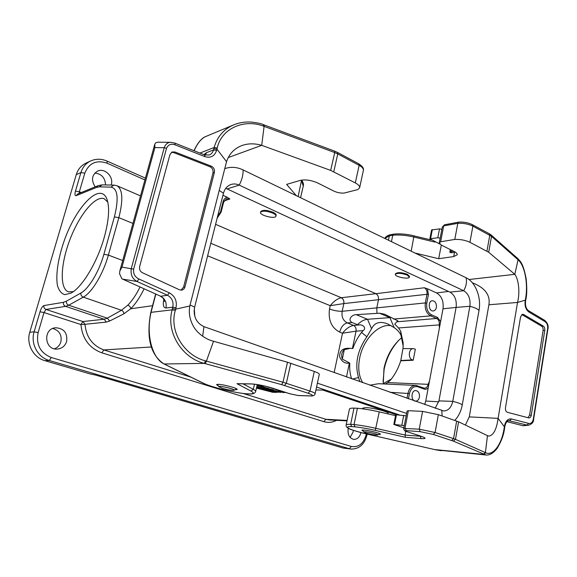 <?xml version="1.0" encoding="UTF-8"?>
<svg xmlns="http://www.w3.org/2000/svg" width="577" height="577" viewBox="0 0 577 577"><rect width="100%" height="100%" fill="white"/><g stroke="black" fill="none" stroke-linecap="round" stroke-linejoin="round"><path stroke-width="0.87" d="M257.003 385.717L259.282 385.349L257.212 384.801M260.638 386.489L260.277 386.77L261.936 387.304L264.302 387.138L261.439 386.049L257.948 386.02L259.311 386.46L260.58 386.475L260.674 386.042M285.961 392.526L282.571 392.468C279.124 390.643 273.765 388.638 266.495 386.453M268.557 389.439L271.803 389.872L271.118 390.261L272.806 390.802L276.34 390.853L273.13 390.413L273.808 390.038L272.077 389.482L268.557 389.439M277.155 391.927L274.501 391.134C276.051 390.968 278.208 391.386 280.977 392.396L277.155 391.927M362.782 408.105L365.962 407.607C373.175 407.737 389.244 411.928 388.105 413.356M396.082 414.654L322.752 390.059L315.922 389.973M256.455 388.083L272.77 392.302L276.765 392.374L256.758 386.77M266.199 388.674L271.06 389.15L266.199 388.674M264.648 387.347L265.716 387.694L263.062 387.672L264.417 388.105L268.99 388.487L264.648 387.347M322.752 390.059L322.94 389.201L399.522 414.95M409.389 277.039L409.519 276.369L407.42 274.313C401.57 272.308 397.603 272.113 395.505 273.743L395.49 273.823M439.393 328.068L439.263 324.887C439.616 321.843 438.744 319.708 436.645 318.482L430.651 315.879C426.417 313.39 424.643 309.07 425.336 302.918L426.987 294.292C427.348 291.234 426.461 289.063 424.326 287.772L427.413 288.76L428.422 294.544L426.771 303.17C426.143 308.709 427.737 312.604 431.553 314.84L437.554 317.458L440.597 321.634L425.747 401.037L438.736 401.823M456.104 307.433L442.999 308.81C443.843 301.353 441.693 296.066 436.565 292.936L427.413 288.76M217.529 216.678L220.573 211.622L223.09 201.654C223.761 199.289 225.138 197.824 227.23 197.255L222.938 195.293M227.23 197.255L229.87 198.957L226.48 198.755M275.972 216.079L276.145 215.358C276.333 214.384 275.272 213.339 272.971 212.235C266.776 209.963 262.686 209.761 260.717 211.622L260.696 211.709M385.371 384.022L387.708 382.594L391.242 379.161C395.425 373.788 398.592 367.672 400.734 360.798L402.955 348.58L413.327 348.645L415.339 349.215L413.226 360.228L400.734 360.798M423.799 388.112L424.383 388.206C426.295 388.119 427.543 386.828 428.134 384.325L429.49 381.029M387.823 323.978L394.12 327.57C397.308 329.741 399.601 332.302 400.993 335.244L400.698 331.205L398.519 327.96L394.762 324.115L396.745 321.807L436.645 318.482L437.554 317.458M400.698 331.205L403.143 342.81L403.063 348.587M210.793 243.278L341.332 297.725C343.344 298.879 344.18 300.826 343.842 303.581L342.175 311.284C341.396 316.831 343.106 320.711 347.296 322.911L353.557 325.406L359.478 324.916L357.502 324.7L352.049 322.521C347.094 319.773 352.208 314.393 356.225 314.667L376.961 313.376L376.81 307.866L425.336 302.918L426.771 303.17M376.961 313.376L379.406 313.217L384.47 314.155L397.986 320.913L396.745 321.807M359.478 324.916C362.955 324.44 366.828 328.219 363.106 330.628L361.49 332.46L366.893 336.744C357.437 350.326 354.639 363.907 358.512 377.495L359.81 381.664M407.009 398.325L407.975 393.29C409.237 388.206 411.805 385.58 415.664 385.414L378.627 383.712L369.814 385.198M415.664 385.414L417.524 385.797L417.899 386.792C413.752 385.854 410.932 388.119 409.446 393.579L408.437 398.83M413.226 360.228L412.367 359.897C407.773 358.425 408.653 348.299 413.327 348.645M391.278 325.731C378.822 323.106 363.207 339.42 359.716 357.877C357.783 367.859 358.786 376.132 362.724 382.695M351.617 378.772C350.023 374.105 349.41 368.891 349.785 363.128L349.373 363.142C344.866 363.741 341.62 361.584 339.615 356.658C339.579 351.177 342.32 348.393 347.844 348.299L349.662 348.306M344.303 349.648C341.671 352.143 341.007 355.295 342.312 359.096L344.303 349.648L350.491 348.299L352.835 348.515C354.942 342.558 357.827 337.206 361.49 332.46M342.312 359.096L349.785 363.128M111.13 185.037L111.289 184.539C113.907 176.742 104.653 167.582 97.571 171.102C91.779 174.925 90.986 180.175 95.183 186.861M104.372 236.916C97.448 262.131 81.862 287.865 70.783 293.224L64.739 294.659C61.386 293.585 58.962 290.584 57.491 285.658C55.385 274.443 58.493 255.979 65.324 237.688C77.599 204.965 100.239 182.274 106.846 198.899C109.818 207.093 108.995 219.758 104.372 236.916M76.265 174.658L29.773 332.273L34.122 331.811L40.008 311.782C41.176 308.219 42.496 306.149 43.96 305.572L63.484 302.298L66.355 301.216L80.867 293.029C88.714 288.889 99.172 271.471 103.882 254.298L114.39 216.916C118.941 198.452 117.802 188.52 110.986 187.128L99.251 186.847L96.619 187.388L76.193 195.661C74.866 195.899 74.628 194.384 75.464 191.117L80.917 172.545L76.265 174.658C77.931 169.328 81.141 165.505 85.886 163.19L90.611 160.976C85.836 163.313 82.605 167.164 80.917 172.545L84.805 173.172L79.359 191.766L81.234 192.545M94.866 173.028C101.595 173.886 105.151 177.86 105.541 184.936M336.557 420.323C332.439 422.494 328.198 422.934 323.841 421.65L101.862 352.835C89.348 348.176 82.367 338.749 80.924 324.541L44.003 312.546L38.132 332.597C35.897 344.664 40.282 352.973 51.295 357.509L351.35 446.447C358.714 447.601 363.676 443.59 366.236 434.416L367.03 434.791C364.621 444.254 359.356 449.021 351.22 449.086L343.099 448.055L95.183 374.963L90.358 373.99L44.833 360.647C33.379 357.596 26.052 343.942 29.773 332.273M52.795 328.479C59.33 330.513 62.027 334.977 60.881 341.88C59.828 345.241 57.693 347.563 54.469 348.825M107.82 202.123L104.134 198.697C95.227 195.286 79.301 214.932 69.997 239.433C60.549 263.884 59.395 288.897 68.504 291.854L73.293 291.652M66.644 341.447C67.603 332.907 63.917 328.342 55.587 327.758C42.64 328.609 44.429 350.398 57.339 349.071C61.999 348.537 65.1 345.991 66.644 341.447M348.284 428.249L348.155 428.805C347.534 434.719 349.431 438.253 353.838 439.4C357.43 439.349 359.788 437.07 360.906 432.57M144.106 288.803C140.031 297.191 135.566 303.848 130.712 308.76L123.853 313.83L109.666 321.021L106.262 322.103L104.17 319.24L65.59 306.365L45.987 309.445L82.929 321.54L104.17 319.24L107.293 318.151L121.451 310.282L127.842 305.125C132.248 300.631 136.309 294.58 140.038 286.971M398.786 340.286C391.415 348.284 386.54 357.942 384.145 369.273L383.078 381.859M353.29 430.312L353.074 432.115L350.088 437.373M383.258 383.741L383.979 368.458C386.41 357.076 391.43 347.606 399.046 340.033L401.837 337.595M442.999 308.81L440.597 321.634M419.429 397.178C419.753 393.37 418.541 391.163 415.793 390.564C410.896 390.189 410.709 401.231 415.613 401.145C417.546 401.029 418.823 399.71 419.429 397.178M424.672 404.556L425.747 401.037M363.106 330.628L356.052 331.162C356.377 328.421 355.54 326.503 353.557 325.406C349.684 326.149 346.005 328.746 342.507 333.21L356.052 331.162L352.439 348.45M436.385 307.418C436.638 303.372 435.296 301.144 432.353 300.718C427.658 300.891 428.581 311.594 433.24 310.967C434.849 310.722 435.902 309.539 436.385 307.418M243.256 393.478L325.897 419.299L329.453 419.941M106.262 322.103L84.963 324.31C86.261 337.148 92.565 345.688 103.874 349.929L190.655 377.041M352.049 322.521L347.296 322.911C343.668 323.769 341.13 326.834 339.68 332.114C331.458 327.758 328.068 320.04 329.51 308.962C333.996 310.614 338.216 311.385 342.175 311.284L376.81 307.866L378.462 299.816C378.779 296.946 377.913 294.897 375.865 293.686L424.326 287.772M152.552 305.709L130.712 308.76C130.546 307.115 129.587 305.904 127.842 305.125M215.596 224.323L375.865 293.686L341.281 297.732C337.444 298.634 333.758 301.281 330.224 305.68L207.626 255.806M329.51 308.962L330.224 305.68L343.82 303.581C344.137 300.833 343.293 298.886 341.281 297.732M382.782 383.907L391.343 379.031M387.304 323.762C379.738 320.985 374.495 322.637 371.566 328.717L366.893 336.744M400.993 335.244L403.186 346.186M357.502 324.7C360.748 321.403 364.087 319.6 367.52 319.276L390.701 317.574M407.261 275.114L409.367 277.119C408.999 279.694 394.387 276.78 395.389 274.327C397.459 272.813 401.419 273.08 407.261 275.114M272.762 213.108C275.063 214.218 276.131 215.235 275.957 216.166C275.38 219.368 259.289 215.322 260.552 212.286C262.499 210.54 266.567 210.821 272.762 213.108M366.301 433.118C371.703 434.604 375.512 435.238 377.719 435.029C379.45 434.279 363.063 430.774 364 432.094L366.301 433.118M222.419 388.307C228.146 389.922 232.055 390.593 234.139 390.297C236.289 389.367 217.753 385.018 218.863 386.72L222.419 388.307M225.773 188.318L449.966 292.113C454.849 295.128 456.897 300.228 456.104 307.404L438.938 400.892L435.181 408.271M454.726 420.366C458.556 416.435 461.073 411.257 462.264 404.83L479.004 310.476C481.506 297.48 475.477 282.038 466.065 277.739L243.04 169.89C243.328 174.442 242.066 179.519 239.246 185.116L227.208 188.881M466.065 277.739C467.031 281.864 466.245 286.199 463.692 290.736L239.246 185.116C236.512 183.861 233.808 183.637 231.125 184.452C227.273 185.801 224.72 188.729 223.465 193.223L194.629 307.152C193.165 316.456 196.274 322.954 203.955 326.647L443.713 410.99C448.322 410.737 451.337 407.528 452.765 401.361L469.88 306.293C470.666 298.994 468.603 293.808 463.692 290.736L449.966 292.113M316.549 387.052L322.94 389.201M317.393 383.15L406.605 413.449M225.044 168.549L225.044 168.549C230.988 166.587 236.988 167.034 243.04 169.89M277.84 392.346L277.926 391.942M269.834 389.85L269.928 389.453M271.803 389.872L271.89 389.475M272.806 390.802L272.957 390.102L271.832 389.742M273.13 390.413L273.253 389.857M282.571 392.468L282.73 391.769L283.66 391.783M281.114 390.961L282.73 391.769M272.77 392.302L272.921 391.61L256.614 387.391M273.649 391.624L272.921 391.61M267.54 389.107L267.634 388.696M264.417 388.105L264.511 387.686M261.958 386.482L261.215 386.475L262.008 386.237M261.215 386.475L261.309 386.049M259.311 386.46L259.412 386.035M261.936 387.304L262.073 386.713M261.244 386.33L260.653 386.136M257.465 385.869L257.255 385.039M258.186 384.996L257.623 385.162M296.34 195.661L286.625 184.388L300.494 180.349C305.666 179.317 311.45 180.219 317.833 183.046L333.78 191.052C337.228 192.646 340.697 193.309 344.18 193.057L357.74 189.595L359.608 187.857C359.933 186.277 358.505 184.626 355.317 182.916L330.693 170.41L261.72 145.332L264.266 124.978M172.422 308.601L172.112 309.835C165.801 332.532 182.166 357.985 204.316 363.387L281.699 384.643L282.997 382.234L206.4 361.115L213.548 341.245L287.505 362.241L314.285 371.451C317.761 372.692 319.427 373.68 319.283 374.408L315.107 393.738M180.954 290.152L183.58 287.115L212.985 172.891L214.399 172.4L184.965 286.899C184.431 288.702 183.327 289.769 181.654 290.108L179.447 289.784L142.411 272.726C140.067 271.378 139.144 269.329 139.641 266.581L169.963 154.549L172.119 151.975L174.939 151.996L211.37 166.212C213.815 167.496 214.824 169.559 214.399 172.4M171.47 152.328L173.583 152.552L209.956 166.724C212.401 168.001 213.411 170.064 212.985 172.891M121.935 278.814L160.673 296.253C165.137 298.778 166.89 302.701 165.945 308.039M235.012 389.763L237.183 389.482C238.207 388.386 223.14 384.304 218.113 384.34L216.541 384.643L218.351 385.898M163.868 299.47L163.825 299.614C162.7 304.959 163.406 307.765 165.945 308.024L172.79 307.173L172.429 308.565L175.646 309.157L176.014 307.772C177.189 301.028 174.975 296.051 169.364 292.842L138.949 279.008C134.895 277.003 133.128 273.722 133.64 269.156L166.529 148.282L164.243 147.683C165.527 144.055 167.799 142.267 171.066 142.324L157.6 142.194L155.602 142.894L154.78 144.279L154.91 147.575L164.243 147.683L131.267 268.572C130.431 274.638 132.357 278.936 137.059 281.482L138.949 279.008M281.699 384.643L308.154 393.269C312.518 394.783 313.499 395.671 311.097 395.916L297.934 395.483L289.863 393.759L272.38 388.097C264.244 385.638 257.176 384.239 251.168 383.9L236.959 383.669L250.952 391.076C254.168 392.858 253.873 393.81 250.072 393.925L247.014 393.824C235.755 393.146 211.146 387.16 203.328 383.178L164.474 364.123C153.489 359.637 145.411 336.99 151.015 312.352L150.756 312.474M165.26 364.513L164.019 363.979L204.316 363.387L205.484 360.856L206.407 361.108M175.639 309.164L175.307 310.383C168.982 331.414 184.395 355.54 205.484 360.856M205.239 363.64L206.407 361.115M311.097 395.916L311.659 395.988M236.959 383.669L237.457 383.741M250.072 393.925L250.577 393.983C253.245 394.033 254.94 393.233 255.64 391.595C255.835 391.047 255.056 390.297 253.303 389.352L243.04 383.835M247.331 393.889C235.748 393.161 211.11 387.196 202.909 383.049L164.791 364.354M175.307 310.383L172.112 309.835L151.015 312.352L151.34 311.162L150.763 312.46C146.969 333.095 148.239 353.456 164.019 363.979L163.969 363.957M203.883 154.622L206.451 152.667M121.927 278.821L119.547 273.75L119.85 270.966L121.992 267.115L154.91 147.575M213.548 341.245C205.347 339.305 197.651 333.217 193.944 327.217C189.862 320.249 188.491 313.167 189.826 305.99L175.646 309.164M189.826 305.99L226.545 161.683L216.938 149.14L213.829 148.671M216.945 149.147L216.613 150.417L213.504 149.948L206.443 152.681L205.347 155.148M194.132 150.748C197.608 142.937 201.589 138.148 206.083 136.374L233.743 124.848C223.797 129.147 217.262 136.699 214.146 147.503L199.952 153.064M330.693 170.41L334.71 152.559L263.4 126.096L263.458 124.675M263.4 126.096C244.28 118.768 221.554 128.195 217.212 147.986L216.93 149.133M216.613 150.417C214.579 156.23 210.67 158.3 204.893 156.619L175.156 144.863L174.845 143.096L171.066 142.324M226.545 161.683C229.119 154.001 234.139 148.664 241.612 145.664C247.778 143.363 254.479 143.247 261.72 145.332L228.225 157.564M324.353 186.321L331.97 190.15M458.715 222.123L444.564 224.778L443.663 225.917L440.633 241.763L439.263 242.802L441.347 245.088L454.265 251.572C456.443 252.697 457.424 253.765 457.222 254.774L453.71 256.57L438.7 258.72L414.95 253.022M450.305 249.581L449.815 252.178L451.012 252.776L455.26 252.127M349.431 409.115L349.453 408.992C349.698 408.379 351.205 408.083 353.982 408.105L350.65 424.333L351.732 426.605L355.021 426.85C360.798 427.456 367.556 428.632 375.288 430.384L405.342 437.287L421.145 438.585C426.381 438.888 426.381 438.116 421.152 436.27L407.146 431.733C405.126 431.048 404.816 430.673 406.215 430.622L420.179 431.654L433.255 434.416L453.327 441.095L486.007 455.008C489.714 455.34 493.422 453.133 497.129 448.387C501.341 441.441 503.822 434.712 504.579 428.213L504.911 426.143L504.486 425.876C505.647 420.835 507.976 418.527 511.453 418.96L528.64 423.395L527.017 425.09L528.878 425.148C531.936 424.016 533.53 422.205 533.638 419.703L533.256 419.443L547.681 328.363L548.049 328.71C548.539 325.37 547.335 322.529 544.428 320.17M405.79 431.279L405.068 435.051L375.988 428.372C367.607 426.475 360.293 425.206 354.062 424.571L357.394 408.264L353.982 408.105M357.394 408.264C363.625 408.783 370.917 409.987 379.262 411.884L395.533 415.635M407.059 411.069L408.357 410.694L405.018 428.17L406.215 430.622M422.573 411.372L438.354 414.661L435.087 432.512L419.234 429.173L422.573 411.372L408.357 410.694M438.354 414.661L458.592 421.809L487.464 435.635L485.401 452.62L483.338 454.25M491.135 234.99L517.619 258.409L518.059 259.758L514.814 274.327L488.705 252.257L469.923 242.297C465.322 240.162 460.28 239.21 454.784 239.441L457.806 223.328C463.288 223.025 468.308 223.97 472.88 226.148L469.923 242.297M440.633 241.763L454.784 239.441M465.394 425.069L469.274 416.882L488.899 304.771C490.472 295.056 484.961 287.728 472.368 282.788M529.599 415.137L543.108 330.455C543.303 328.493 542.806 327.072 541.615 326.178L543.289 326.092C544.479 326.986 544.976 328.407 544.782 330.376L531.287 415.209L529.599 415.137L527.977 417.734M541.615 326.178L521.796 314.53M528.864 425.155L523.216 425.776L506.945 421.65M378.562 434.481L380.394 434.265C381.368 433.089 361.866 428.92 361.873 430.305L363.46 431.286M390.355 234.752L389.338 235.87L388.451 240.205M391.451 241.655L392.757 235.25C398.938 234.601 406.013 235.207 413.976 237.046L435.065 242.124M441.304 245.066L438.7 258.72M439.847 244.093L429.879 238.755L431.582 229.956L439.53 228.889L441.895 229.285L440.092 238.467M517.872 258.64L518.341 260.018L491.525 236.354L488.705 252.257M528.51 310.686L528.986 312.099L544.883 321.555L544.407 320.156L528.51 310.686C526.202 308.991 525.207 305.954 525.524 301.569L525.481 299.247C528.366 283.949 524.731 265.694 518.341 260.018M458.737 222.116L457.806 223.328L443.663 225.917L442.285 227.021L441.852 229.264M390.355 234.738L393.687 234.118L392.757 235.25L389.338 235.87L384.83 238.46M468.957 279.52L514.814 274.327C518.456 278.972 520.238 291.998 517.533 302.449L525.308 300.148M488.899 304.771L517.533 302.449L498.11 418.368L504.709 427.225M543.289 326.092L523.591 314.479L522.618 314.234L520.591 316.715L505.466 407.802C505.257 410.146 505.906 411.646 507.407 412.31L528.943 417.95C530.14 417.878 530.919 416.969 531.287 415.209M395.707 414.74L406.194 415.815L404.253 425.739M486.007 455.008L435.88 449.851L367.167 434.106C351.112 430.5 341.707 426.114 351.732 426.605M458.592 421.809L455.477 439.349L485.726 452.757L483.663 454.395L434.575 449.555M485.726 452.757C492.895 456.227 501.795 444.658 504.175 427.946L504.486 425.876M406.698 431.582L406.915 431.69C404.874 431.365 403.806 430.276 403.734 428.415L419.234 429.173L420.179 431.654M421.196 436.313L405.068 435.051L405.342 437.287M367.109 434.092L367.138 434.106C355.273 431.12 348.804 429.05 347.729 427.918C346.395 427.009 345.868 426.035 346.157 424.982C346.38 424.456 347.881 424.239 350.65 424.333L354.062 424.571L355.021 426.85M435.801 449.836L441.369 450.745M469.274 416.882L498.11 418.368C496.552 429.439 493.479 435.354 488.892 436.104L487.464 435.635M429.879 238.755L437.828 237.76L440.193 238.164M449.815 252.178L453.378 251.125M403.842 427.867L393.824 424.434L404.318 425.617M151.491 346.979L103.874 349.929L101.862 352.835M323.841 421.65L325.897 419.299L347.094 420.409M436.565 292.936L448.509 291.443M229.87 198.957L224.071 200.984M387.708 382.594L428.134 384.325M439.263 324.887L398.519 327.96M431.553 314.84L430.651 315.879L393.536 319.059M409.446 393.579L389.864 392.273M400.719 360.524L412.367 359.897M349.373 363.142L346.481 376.961M132.941 223.422L118.848 217.673L108.375 255.092L122.713 260.53M144.921 179.945L107.127 163.219C96.474 159.656 89.031 162.974 84.805 173.172M334.141 372.605L342.507 333.21L339.68 332.114M110.986 187.128L113.9 185.087L116.828 185.693C122.699 189.04 123.377 199.7 118.848 217.673L114.39 216.916M366.236 434.416L366.33 433.918M343.099 448.055L349.294 448.704L49.305 360.502L44.833 360.647M123.853 313.83C123.81 312.121 123.009 310.938 121.451 310.282L83.283 297.155L68.713 305.219L107.293 318.151L109.666 321.021M194.399 314.645L194.124 310.484M103.882 254.298L108.375 255.092C103.269 273.786 91.844 292.734 83.283 297.155C81.472 296.333 80.665 294.955 80.867 293.029M66.355 301.216C66.153 303.091 66.939 304.425 68.713 305.219L65.59 306.365C63.831 305.579 63.131 304.223 63.484 302.298M428.249 387.665C427.038 389.093 425.646 389.562 424.081 389.057L417.899 386.792M428.422 294.544L426.987 294.292L343.842 303.581M51.295 357.509L49.305 360.502C37.765 357.415 30.372 343.611 34.122 331.811L38.132 332.597M351.22 449.086L349.294 448.704L351.35 446.447M84.963 324.31L82.929 321.54L80.924 324.541L84.963 324.31M40.008 311.782L44.003 312.546L45.987 309.445C44.292 308.695 43.614 307.404 43.96 305.572M145.426 178.127L107.026 161.077L107.127 163.219M79.121 193.403L79.359 191.766L75.464 191.117M99.251 186.847L102.1 184.871L98.14 185.657L77.671 193.995L76.193 195.661M98.14 185.657L96.619 187.388M220.573 211.622L221.128 212.112L217.132 218.236M223.09 201.654L223.638 202.159L221.128 212.105M423.554 388.032L424.081 389.057M358.512 377.495L352.468 379.075M394.12 327.57L389.915 317.61L379.406 313.217M356.225 314.667L367.52 319.276L371.566 328.717M479.004 310.476C477.749 308.955 474.712 307.563 469.88 306.293L456.104 307.404M462.264 404.83C460.9 403.741 457.727 402.587 452.765 401.361L438.938 400.892M442.119 415.974L441.823 410.615M202.65 336.254L203.955 326.647M190.085 304.966L194.629 307.152M219.231 190.439L223.465 193.223M122.576 279.117L137.059 281.482L167.467 295.251L160.673 296.253M169.364 292.842L167.467 295.251C171.968 297.804 173.742 301.778 172.79 307.173L176.014 307.772M311.674 395.988C313.765 395.772 314.905 395.05 315.092 393.817C315.208 393.182 313.52 392.273 310.015 391.083L314.285 371.451M290.822 363.279L286.343 383.243L284.49 385.479M308.154 393.269L310.015 391.083L282.997 382.234L287.505 362.241M254.507 384.181L253.303 389.352L250.952 391.076M289.863 393.759L289.474 393.637M272.38 388.097L271.998 387.975M251.168 383.9L251.651 383.979M203.328 383.178L202.866 383.027M151.34 311.162L155.855 294.082M204.893 156.619L204.518 154.874L209.235 155.011C211.384 154.131 212.805 152.443 213.504 149.948L213.836 148.671M213.843 148.642L214.146 147.503L217.212 147.986M121.992 267.115L133.64 269.156M183.58 287.115L184.965 286.899M175.156 144.863C171.124 143.406 168.246 144.546 166.529 148.282M355.317 182.916L359.139 165.347C362.298 167.099 363.705 168.809 363.366 170.46L359.651 187.655M333.766 171.744L337.769 153.915L334.71 152.559L334.61 151.124L337.408 152.371L337.769 153.915L359.139 165.347L358.757 163.81L337.444 152.393M300.891 180.24L301.684 181.214L303.257 186.104L300.567 197.709M301.583 180.103L298.129 196.526M174.939 151.996L173.583 152.552M209.956 166.724L211.37 166.212M420.193 435.988L421.145 438.585M454.51 252.257L453.71 256.57M486.945 251.118L489.786 235.185L489.26 233.721L472.375 224.677L472.88 226.148L491.525 236.354L491.063 234.926L489.26 233.721M411.17 251.197L414.026 235.805C406.504 234.06 399.746 233.49 393.766 234.111M442.263 227.136L444.506 224.763M525.69 300.559L525.481 299.247M413.925 235.885L431.199 239.945M547.934 328.825L533.537 419.767M544.883 321.555C546.917 322.875 547.847 325.147 547.681 328.363M525.524 301.569L525.135 301.165C524.623 306.149 525.914 309.799 528.986 312.099M525.301 300.148L525.135 301.165M523.591 314.479L521.918 314.595M544.782 330.376L543.108 330.455M528.64 423.395C530.876 423.857 532.412 422.537 533.256 419.443M508.669 420.626L527.017 425.09L522.87 425.696M504.911 426.143C505.82 422.451 507.241 420.597 509.188 420.59L509.823 420.691L511.453 418.96M375.288 430.384L379.262 411.884M451.719 440.496L453.551 438.628L435.087 432.512L433.255 434.416M453.327 441.095L455.477 439.349L453.551 438.628L456.681 421.044M349.453 408.992L346.135 425.09M504.175 427.946L504.579 428.213M420.727 436.133L407.146 431.733M423.806 437.265L421.152 436.27M367.03 434.791L367.167 434.106L434.531 449.555M432.332 229.61L430.622 238.424M439.53 228.889L437.828 237.76M451.257 250.057L450.889 252.019M396.435 414.675L394.553 424.398M403.727 415.325L401.844 425.119M107.243 199.995L106.846 198.899M117.109 185.816L140.528 195.884M347.001 420.871L329.496 419.948M140.6 195.639L140.233 195.754M107.026 161.077C101.393 158.675 95.919 158.639 90.611 160.976M102.1 184.871L113.806 185.087M223.638 202.152L226.465 198.762M194.298 308.782L194.795 316.34M424.383 388.206L415.692 385.422M390.881 379.601L390.045 380.546M403.15 345.457L403.143 342.803M395.389 274.327L395.505 273.743M260.552 212.286L260.717 211.622M362.796 408.054L362.644 408.826M388.09 413.413L387.996 413.897M377.755 435.008L379.767 433.695M364 432.094L362.659 430.074M234.168 390.283L236.563 388.811M218.863 386.72L217.385 384.354M276.181 391.523L276.268 391.134M164.705 299.845L164.503 301.418C165 301.98 163.406 298.172 162.476 297.674L160.197 296.037M255.669 391.466L257.27 384.556M311.515 395.988L298.309 395.555M298.201 395.548L289.668 393.73L272.185 388.069C264.194 385.66 257.342 384.296 251.622 383.972L237.515 383.741M250.461 393.99L247.389 393.889M151.08 311.27L155.646 293.996M154.679 144.553L119.857 270.873M233.743 124.848C239.087 122.634 244.929 121.711 251.262 122.072C257.501 122.822 261.561 123.687 263.451 124.675M334.61 151.124L263.487 124.697M363.416 170.251C363.95 168.34 362.399 166.19 358.757 163.81M303.336 185.758C303.783 184.308 303.206 182.426 301.62 180.096M206.083 136.374C201.784 137.867 197.745 142.634 193.973 150.691M174.853 143.103L204.518 154.874M440.114 238.359L439.263 242.802M525.863 299.614C526.981 294.58 527.061 287.497 526.094 278.374C523.043 263.083 520.569 261.734 517.886 258.655M472.375 224.677C468.257 222.693 463.749 221.842 458.83 222.109M390.247 234.76C387.593 235.402 385.768 236.62 384.772 238.431M403.734 428.415L404.261 425.696M406.15 415.808L407.066 411.019M395.714 414.733L393.824 424.434"/></g></svg>
